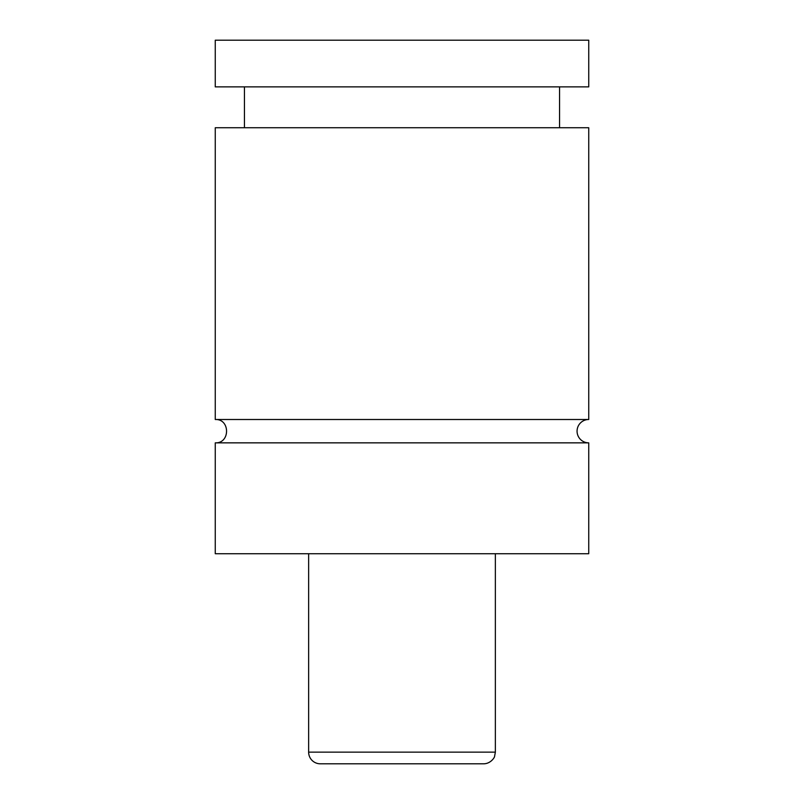 <?xml version="1.0" encoding="UTF-8"?>
<svg xmlns="http://www.w3.org/2000/svg" width="804" height="804" viewBox="0 0 804 804"><rect width="100%" height="100%" fill="white"/><g stroke="black" fill="none" stroke-linecap="round" stroke-linejoin="round"><path stroke-width="1.21" d="M215.261 442.853C230.316 443.567 230.316 418.783 215.261 419.507L588.739 419.507A11.668 11.668 0 0 0 577.061 431.175A11.668 11.668 0 0 0 588.739 442.853L588.739 553.725L215.261 553.725L215.261 442.853L588.739 442.853M483.696 763.8L320.304 763.8A11.668 11.668 0 0 1 308.635 752.132L495.364 752.132L494.581 756.343C494.802 757.177 490.782 763.76 483.696 763.8M495.364 553.725L495.364 752.132M215.261 419.507L215.261 127.735L588.739 127.735L588.739 419.507M215.261 40.2L588.739 40.2L588.739 86.882L215.261 86.882L215.261 40.2M308.635 752.132L308.635 553.725M559.554 127.735L559.554 86.882M244.446 127.735L244.446 86.882"/></g></svg>

